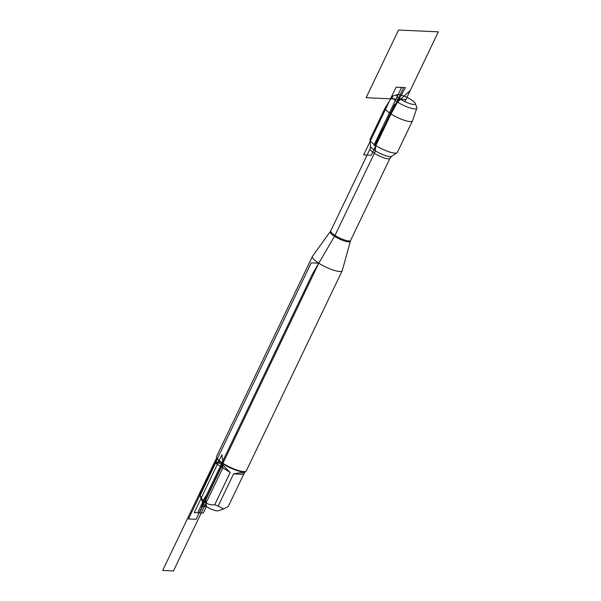 <?xml version="1.0" encoding="UTF-8"?>
<svg xmlns="http://www.w3.org/2000/svg" width="601" height="601" viewBox="0 0 601 601"><rect width="100%" height="100%" fill="white"/><g stroke="black" fill="none" stroke-linecap="round" stroke-linejoin="round"><path stroke-width="0.9" d="M350.608 240.423L342.269 270.555A16.52 3.801 -154.4 0 1 342.217 270.705A16.52 3.801 -154.4 0 1 318.785 263.185A16.52 3.801 -154.4 0 1 312.415 256.432A16.52 3.801 -154.4 0 1 312.497 256.296L330.753 230.912A11.006 2.532 25.6 0 0 339.588 237.951A11.006 2.532 25.6 0 0 350.608 240.423L389.959 158.288A11.006 2.532 -154.4 0 1 378.938 155.817A11.006 2.532 -154.4 0 1 370.111 148.778L370.569 146.246A11.795 2.712 25.6 0 0 380.095 153.405A11.795 2.712 25.6 0 0 391.649 156.343L397.006 152.797A15.123 3.478 25.6 0 0 397.336 152.429L412.466 120.854A15.123 3.478 25.6 0 0 412.496 120.763L416.846 108.18A13.605 3.133 -154.4 0 1 397.516 102.065A13.605 3.133 -154.4 0 1 392.318 96.43A13.605 3.133 -154.4 0 1 392.941 96.002L397.126 94.657A10.315 2.374 25.6 0 0 400.597 99.255A10.315 2.374 25.6 0 0 410.799 103.913A10.315 2.374 25.6 0 0 415.208 103.319A10.315 2.374 25.6 0 0 406.952 97.354A10.315 2.374 25.6 0 0 397.126 94.657M392.318 96.43L385.226 107.699A15.123 3.478 25.6 0 0 385.188 107.782L370.058 139.357A15.123 3.478 25.6 0 0 369.976 139.845A15.123 3.478 25.6 0 0 375.888 145.547A15.123 3.478 25.6 0 0 397.006 152.797M312.415 256.432L216.54 456.535A16.52 3.801 25.6 0 0 216.57 457.549A16.52 3.801 25.6 0 0 222.911 463.296A16.52 3.801 25.6 0 0 245.531 471.424A16.52 3.801 25.6 0 0 246.342 470.816L342.217 270.705M243.675 474.324L244.231 473.686C244.517 472.378 240.963 472.439 233.571 473.873L243.675 474.324L228.237 506.545L223.64 508.987L218.043 510.782A8.519 1.961 -154.4 0 1 206.383 506.598A8.519 1.961 -154.4 0 1 203.115 503.63L199.6 494.465A15.859 3.651 -154.4 0 1 199.502 494.142L216.668 457.797M233.571 473.873L218.133 506.095A15.859 3.651 -154.4 0 1 214.722 504.742C208.029 505.433 203.161 502.308 200.125 495.374A15.859 3.651 -154.4 0 1 199.6 494.465M223.64 508.987L218.133 506.095M214.722 504.742L230.16 472.521L222.535 464.791C219.831 463.086 217.502 462.537 215.564 463.153L200.125 495.374M230.16 472.521L215.564 463.153M245.531 471.424L244.69 471.695A15.859 3.651 -154.4 0 1 222.971 463.889A15.859 3.651 -154.4 0 1 216.893 458.375L216.57 457.549M385.188 107.782A15.123 3.478 25.6 0 0 391.018 113.965A15.123 3.478 25.6 0 0 412.466 120.854M415.208 103.319L416.786 107.421A13.605 3.133 -154.4 0 1 416.846 108.18M206.383 506.598L205.324 496.674L197.609 512.788L203.296 513.036L206.383 506.598L201.11 506.358L312.392 274.101L334.78 235.862L375.009 151.903L375.888 145.547L375.016 145.51L394.511 104.807L410.265 90.435L404.901 101.637M222.971 463.889L221.994 454.702L194.236 512.638L199.502 512.871L222.971 463.889M173.456 570.95L222.866 467.833L222.265 462.214L214.677 461.876L162.653 570.469L173.456 570.95M196.076 519.302L188.489 518.963L311.198 262.847L318.785 263.185L196.076 519.302M371.253 155.216L403.677 87.543L396.089 87.205L363.673 154.878L371.253 155.216M405.93 99.496L366.114 97.715L398.538 30.05L438.347 31.823L405.93 99.496M405.412 87.618L373.807 145.45L401.596 87.453L405.412 87.618L373.807 145.45M350.3 241.256A11.096 2.554 -154.4 0 1 344.621 241.054A11.096 2.554 -154.4 0 1 334.524 236.306A11.096 2.554 -154.4 0 1 330.302 231.678M330.753 230.912L370.111 148.778M370.569 146.246L369.976 139.845M389.959 158.288L391.649 156.343M245.276 471.507L244.231 473.686"/></g></svg>
